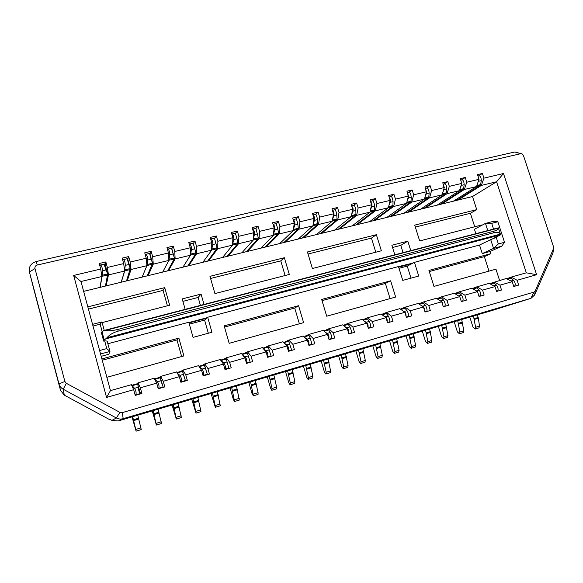 <?xml version="1.0" encoding="UTF-8"?>
<svg xmlns="http://www.w3.org/2000/svg" width="583" height="583" viewBox="0 0 583 583"><rect width="100%" height="100%" fill="white"/><g stroke="black" fill="none" stroke-linecap="round" stroke-linejoin="round"><path stroke-width="0.87" d="M80.979 281.516L73.669 275.446L106.551 397.446L110.457 390.625L80.979 281.516L101.894 276.495L100.721 269.033L73.669 275.446M526.311 272.822L536.622 274.702L503.479 173.515L496.592 181.758L526.311 272.822L511.109 277.129L517.114 280.27L518.681 285.087L513.776 286.493L512.209 281.669L499.966 285.167L501.533 290.021L496.556 291.449L494.989 286.588L489.166 283.345L476.843 286.836L482.564 290.13L494.989 286.588M110.457 390.625L131.423 384.685L133.675 389.706L106.551 397.446M83.639 291.369L99.97 287.39L101.894 276.495M133.675 389.706L135.234 395.405L141.895 393.489L140.335 387.804L156.696 383.133L154.189 378.236L138.011 382.82L140.335 387.804M105.246 264.828L105.851 261.949L99.212 263.509L100.721 269.033M99.97 287.39L121.206 282.208L124.594 271.044L108.46 274.921L106.106 285.889M136.852 383.869L138.011 382.82M124.594 271.044L123.683 263.589L107.359 267.459L108.46 274.921M156.696 383.133L158.255 388.781L164.807 386.901L163.247 381.267L179.324 376.676L176.562 371.903L160.66 376.407L163.247 381.267M122.714 260.091L123.283 259.61C124.558 260.324 125.214 262.241 125.25 265.367L128.741 264.536L130.315 268.537L127.786 259.282L128.697 256.578L122.175 258.116L123.683 263.589M121.206 282.208L142.106 277.107L146.923 265.688L131.051 269.499L127.247 280.736M159.108 377.558L160.66 376.407M146.923 265.688L146.26 258.233L130.213 262.037L131.051 269.499M179.324 376.676L180.89 382.273L187.325 380.422L185.758 374.84L201.572 370.329L198.555 365.672L182.924 370.096L185.758 374.84M149.962 253.969L151.165 251.302L144.744 252.811L146.26 258.233M142.106 277.107L162.686 272.086L168.881 260.419L153.271 264.165L148.06 275.657M181 371.349L182.924 370.096M168.881 260.419L168.458 252.971L152.68 256.709L153.271 264.165M201.572 370.329L203.132 375.867L209.457 374.053L207.898 368.522L223.442 364.084L220.192 359.543L204.815 363.894L207.898 368.522M171.788 248.73L173.253 246.113L166.942 247.593L168.458 252.971M162.686 272.086L182.953 267.145L190.473 255.23L175.126 258.918L168.545 270.658M202.527 365.242L204.815 363.894M190.473 255.23L190.284 247.79L174.769 251.47L175.126 258.918M223.442 364.084L225.002 369.578L231.225 367.786L229.658 362.313L244.94 357.947L241.464 353.517L226.342 357.802L229.658 362.313M193.286 243.57L194.977 241.005L188.768 242.462L190.284 247.79M182.953 267.145L202.906 262.277L211.716 250.136L196.617 253.758L188.724 265.739M223.704 359.237L226.342 357.802M211.716 250.136L211.753 242.703L196.493 246.317L196.617 253.758M244.94 357.947L246.507 363.391L252.628 361.628L251.062 356.206L266.088 351.913L262.394 347.585L247.513 351.797L251.062 356.206M214.529 238.403L216.337 235.984L210.23 237.419L211.753 242.703M202.906 262.277L222.56 257.489L232.617 245.115L217.765 248.686L208.59 260.892M249.094 362.648L250.122 361.963L247.396 353.021L242.382 354.442M244.539 353.334L247.513 351.797M232.617 245.115L232.872 237.696L217.86 241.253L217.765 248.686M266.088 351.913L267.655 357.306L273.675 355.572L272.108 350.194L286.887 345.974L282.974 341.755L268.34 345.901L272.108 350.194M235.43 233.36L237.354 231.05L231.349 232.457L232.872 237.696M222.56 257.489L241.916 252.767L253.182 240.181L238.564 243.687L228.157 256.119M265.032 347.519L268.34 345.901M253.182 240.181L253.649 232.763L238.877 236.268L238.564 243.687M286.887 345.974L288.461 351.323L294.379 349.618L292.804 344.291L307.35 340.137L303.233 336.019L288.833 340.093L292.804 344.291M255.988 228.427L258.036 226.189L252.126 227.574L253.649 232.763M241.916 252.767L260.987 248.118L273.42 235.321L259.034 238.775L247.425 251.419M285.211 341.798L288.833 340.093M273.42 235.321L274.09 227.917L259.559 231.364L259.034 238.775M307.35 340.137L308.917 345.435L314.74 343.759L313.173 338.475L327.478 334.394L323.164 330.372L308.997 334.387L313.173 338.475M276.204 223.602L278.382 221.409L272.567 222.772L274.09 227.917M260.987 248.118L279.767 243.534L293.344 230.54L279.184 233.943L266.416 246.791M305.062 336.172L308.997 334.387M293.344 230.54L294.204 223.151L279.906 226.539L279.184 233.943M327.478 334.394L329.052 339.641L334.773 337.994L333.206 332.762L347.286 328.739L342.775 324.818L328.834 328.768L333.206 332.762M296.069 218.895L298.401 216.701L292.681 218.049L294.204 223.151M279.767 243.534L298.277 239.023L312.947 225.832L299.013 229.185L285.116 242.229M324.607 330.634L328.834 328.768M312.947 225.832L314.004 218.45L299.932 221.788L299.013 229.185M347.286 328.739L348.853 333.942L354.493 332.325L352.919 327.129L366.78 323.179L362.087 319.346L348.357 323.237L352.919 327.129M315.592 214.296L318.114 212.074L312.481 213.393L314.004 218.45M298.277 239.023L316.518 234.57L332.252 221.205L318.529 224.499L303.554 237.733M343.846 325.176L348.357 323.237M332.252 221.205L333.491 213.83L319.637 217.116L318.529 224.499M366.78 323.179L368.347 328.338L373.892 326.742L372.326 321.597L385.961 317.699L381.085 313.96L367.582 317.793L372.326 321.597M334.817 209.763L337.513 207.512L331.967 208.816L333.491 213.83M316.518 234.57L334.489 230.19L351.257 216.643L337.746 219.886L321.714 233.302M362.786 319.805L367.582 317.793M351.257 216.643L352.671 209.282L339.036 212.518L337.746 219.886M385.961 317.699L387.535 322.814L392.993 321.248L391.419 316.146L404.842 312.313L399.8 308.662L386.5 312.43L391.419 316.146M353.75 205.303L356.607 203.03L351.148 204.312L352.671 209.282M334.489 230.19L352.212 225.869L369.965 212.146L356.665 215.346L339.612 228.937M381.676 314.419L386.5 312.43M369.965 212.146L371.56 204.801L358.137 207.985L356.665 215.346M404.842 312.313L406.417 317.385L411.787 315.84L410.221 310.783L423.433 307.008L418.222 303.444L405.127 307.154L410.221 310.783M372.384 200.916L375.408 198.606L370.037 199.874L371.56 204.801M352.212 225.869L369.673 221.606L388.395 207.723L375.292 210.871L357.255 224.637M400.375 309.077L405.127 307.154M388.395 207.723L390.158 200.392L376.939 203.525L375.292 210.871M423.433 307.008L425.007 312.036L430.298 310.513L428.724 305.499L441.739 301.783L436.361 298.307L423.469 301.958L428.724 305.499M390.741 196.588L393.926 194.256L388.635 195.502L390.158 200.392M369.673 221.606L386.886 217.408L406.548 203.372L393.642 206.469L374.643 220.396M418.783 303.823L423.469 301.958M406.548 203.372L408.472 196.048L395.456 199.138L393.642 206.469M441.739 301.783L443.306 306.767L448.516 305.273L446.95 300.296L459.761 296.638L454.23 293.242L441.528 296.842L446.95 300.296M408.821 192.332L412.159 189.971L406.949 191.195L408.472 196.048M386.886 217.408L403.859 213.269L424.431 199.08L411.715 202.126L391.791 216.213M436.907 298.656L441.528 296.842M424.431 199.08L426.508 191.771L413.69 194.809L411.715 202.126M459.761 296.638L461.328 301.586L466.458 300.107L464.891 295.173L477.506 291.573L471.829 288.257L459.317 291.799L464.891 295.173M426.632 188.134L430.123 185.751L424.985 186.961L426.508 191.771M403.859 213.269L420.598 209.188L442.045 194.846L429.518 197.856L408.698 212.088M454.762 293.57L459.317 291.799M442.045 194.846L444.282 187.558L431.646 190.554L429.518 197.856M477.506 291.573L479.073 296.477L484.13 295.027L482.564 290.13M444.18 183.995L447.817 181.597L442.752 182.785L444.282 187.558M420.598 209.188L437.097 205.165L459.397 190.685L447.059 193.643L425.364 208.022M472.347 288.563L476.843 286.836M459.397 190.685L461.78 183.405L449.34 186.356L447.059 193.643M461.474 179.921L465.241 177.502L460.257 178.668L461.78 183.405M437.097 205.165L453.37 201.193L476.5 186.582L464.338 189.497L441.797 204.014M523.461 155.544L522.244 154.007L520.655 153.723L37.246 265.032C35.461 265.622 34.703 266.795 34.973 268.552L64.881 381.486L66.316 383.293L119.938 412.392L122.241 412.633L533.948 292.105L535.209 290.968L553.85 247.833L523.461 155.544M105.851 261.949L107.359 267.459M128.697 256.578L130.213 262.037M151.165 251.302L152.68 256.709M173.253 246.113L174.769 251.47M194.977 241.005L196.493 246.317M216.337 235.984L217.86 241.253M237.354 231.05L238.877 236.268M258.036 226.189L259.559 231.364M278.382 221.409L279.906 226.539M298.401 216.701L299.932 221.788M318.114 212.074L319.637 217.116M337.513 207.512L339.036 212.518M356.607 203.03L358.137 207.985M375.408 198.606L376.939 203.525M393.926 194.256L395.456 199.138M412.159 189.971L413.69 194.809M430.123 185.751L431.646 190.554M447.817 181.597L449.34 186.356M465.241 177.502L466.764 182.224L479.029 179.316L477.506 174.616L482.418 173.464L483.941 178.15L503.479 173.515M536.622 274.702L517.114 280.27M506.744 278.769L511.109 277.129M489.676 283.63L506.248 278.506L512.209 281.669M472.507 196.522L496.592 181.758L481.369 185.409L458.012 200.064L472.507 196.522L476.741 209.632L470.394 213.283L474.737 226.772M483.941 178.15L481.369 185.409M476.5 186.582L479.029 179.316M466.764 182.224L464.338 189.497M494.1 281.946L499.966 285.167M478.505 175.906L482.418 173.464M453.37 201.193L458.012 200.064M476.741 209.632L414.717 225.14L419.68 240.932L481.696 224.987L481.806 225.337M475.859 233.688L474.431 229.243L485.464 223.406L493.619 221.307L497.846 221.759L504.514 242.302L501.693 246.215L490.23 251.441L490.944 253.649L484.342 256.622L488.999 271.102M490.944 253.649L428.942 270.432L433.963 286.406L495.951 269.171L499.573 280.401M553.741 248.569L552.888 253.168L534.626 294.969L530.975 298.328L491.892 310.564L118.196 420.955L111.907 420.401L109.903 419.396M34.2 290.728L60.508 390.377L64.29 395.136L109.444 419.534M64.29 395.136L63.219 389.225C61.047 388.008 59.626 386.216 58.963 383.862L60.508 390.377M66.316 383.293L63.219 389.225L116.345 417.982C118.517 419.111 120.798 419.337 123.202 418.674L530.975 298.328M521.668 153.759L514.804 151.988L36.19 261.541C30.914 263.276 28.654 266.73 29.398 271.911L58.963 383.862L64.881 381.486M101.187 356.315L108.802 354.26L109.961 351.447L100.56 353.976M101.923 331.989L101.267 332.157L103.694 341.113L104.678 340.851L106.776 348.605L99.62 350.514M102.134 331.494L100.159 324.184L93.003 326.028M92.551 324.337L101.952 321.925L104.255 330.408M501.693 246.215L493.546 248.402L498.37 243.942L496.25 237.405L496.971 237.215L496.84 236.815M498.37 243.942L504.514 242.302M497.846 221.759L491.695 223.347L493.553 229.09M496.25 237.405L490.711 239.635L493.546 248.402L482.258 253.59L490.23 251.441M104.678 340.851L107.155 341.091L109.961 351.447L106.776 348.605M490.711 239.635L479.51 245.049L482.258 253.59M487.789 230.584L485.464 223.406L491.695 223.347M101.952 321.925L100.159 324.184M429.299 271.547L484.342 256.622M102.244 360.221L176.984 339.955L178.886 338.104L101.894 358.931M106.864 377.318L183.878 355.914L178.886 338.104M176.984 339.955L181.634 356.541M390.639 280.795L321.678 299.458L326.699 316.219L395.66 297.046L390.639 280.795L385.407 283.447L390.078 298.598M322.027 300.631L385.407 283.447M298.583 305.711L224.164 325.846L229.17 343.321L303.605 322.639L298.583 305.711L294.721 308.028L299.392 323.805M224.513 327.07L294.721 308.028M88.434 309.107L163.094 290.378L164.727 287.638L87.829 306.862M102.134 322.588L169.66 305.222L164.727 287.638M163.094 290.378L167.416 305.805M415.329 227.093L470.394 213.283M214.923 293.584L289.314 274.455L284.358 257.73L209.975 276.327L214.923 293.584M210.587 278.463L280.758 260.856L284.358 257.73M280.758 260.856L285.109 275.54M307.445 251.958L312.408 268.515L381.362 250.785L376.399 234.716L307.445 251.958M308.057 254.006L371.429 238.112L376.399 234.716M371.429 238.112L375.78 252.22M479.51 245.049L414.433 262.335L418.725 276.05L402.766 280.387L398.473 266.569L207.665 317.247L211.942 332.259L193.075 337.389L188.805 322.253L107.877 343.744M185.161 309.347L182.217 298.911L201.069 294.087L204.021 304.443M394.808 254.786L391.849 245.246L407.816 241.165L410.775 250.632M414.433 262.335L407.247 266.11L411 278.149M407.247 266.11L399.005 268.304M207.665 317.247L204.589 320.082L208.328 333.243M204.589 320.082L189.337 324.148M200.406 305.383L198.147 297.447L182.909 301.36M201.069 294.087L198.147 297.447M403.05 252.643L400.783 245.37L392.548 247.491M407.816 241.165L400.783 245.37M473.462 316.008L475.604 327.311L475.087 329.045L473.039 327.26L469.811 317.086M475.087 329.045L478.971 327.879L479.496 326.137L478.373 318.216L477.368 314.856M457.713 320.657L459.9 332.033L459.411 333.767L463.354 332.58L463.842 330.845L461.67 319.491M459.411 333.767L457.415 331.953L454.179 321.707M441.746 325.38L443.984 336.814L443.525 338.555L447.518 337.353L447.977 335.611L445.762 324.192M443.525 338.555L441.571 336.704L438.343 326.385M425.568 330.16L427.842 341.667L427.426 343.402L431.471 342.185L431.901 340.443L429.635 328.958M427.426 343.402L425.517 341.529L422.281 331.129M411.11 348.313L415.198 347.089L415.599 345.347L413.281 333.789M409.157 335.006L411.489 346.579L411.102 348.321L409.244 346.411L406.008 335.932M411.102 348.321L415.205 347.082M392.527 339.918L394.902 351.564L394.553 353.305L398.714 352.052L399.071 350.31L396.702 338.687M398.706 352.052L394.297 353.378L392.745 351.367L389.51 340.807M375.656 344.903L378.083 356.621L377.769 358.363L381.989 357.087L382.31 355.353L379.897 343.649M381.982 357.095L377.522 358.428L376.013 356.388L372.777 345.755M358.545 349.953L361.023 361.744L360.753 363.486L365.031 362.196L365.315 360.462L362.845 348.685M365.024 362.203L360.52 363.552L359.048 361.482L355.812 350.762M341.193 355.083L343.73 366.947L343.496 368.682L347.832 367.377L348.073 365.636L345.559 353.794M347.825 367.377L343.27 368.748L341.842 366.649L338.606 355.849M323.594 360.279L326.181 372.216L325.992 373.958L330.393 372.632L330.59 370.89L328.018 358.975M330.386 372.632L325.78 374.016L324.396 371.881L321.16 361.001M305.74 365.556L308.385 377.565L308.232 379.307L312.699 377.966L312.86 376.224L310.229 364.229M312.692 377.966L308.035 379.358L306.694 377.194L303.459 366.226M287.63 370.905L290.327 382.995L290.225 384.736L294.75 383.366L294.867 381.632L292.185 369.564M294.743 383.374L290.043 384.78L288.745 382.586L285.51 371.531M269.251 376.334L272.006 388.504L271.948 390.238L276.539 388.854L276.612 387.119L273.872 374.971M276.531 388.854L271.78 390.282L270.527 388.052L267.298 376.91M250.603 381.843L253.401 395.828L258.065 394.421L258.094 392.687L255.288 380.459M253.401 395.828L252.045 393.605L248.817 382.375M231.677 387.433L234.585 401.498L239.314 400.069L236.436 386.033M239.307 400.069L234.446 401.527L233.295 399.231L230.066 387.914M212.467 393.11L215.484 407.247L220.287 405.804L217.291 391.681M220.287 405.804L215.36 407.277L211.039 393.532M192.966 398.874L196.099 413.085L200.967 411.62L197.863 397.424M200.967 411.62L195.99 413.114L191.727 399.238M173.166 404.719L176.416 419.017L181.364 417.523L178.143 403.247M181.364 417.523L176.328 419.039L172.123 405.032M153.067 410.658L156.441 425.036L161.462 423.52L158.117 409.164M161.462 423.52L156.361 425.051L152.221 410.906M132.654 416.685L136.152 431.143L141.254 429.605L137.785 415.169M141.254 429.605L136.094 431.158L132.013 416.874M102.433 270.796L105.982 269.951L107.717 273.952L105.188 264.616L104.517 264.033L100.495 264.981C101.69 265.724 102.338 267.663 102.433 270.796L102.098 276.349M105.443 286.049L107.709 273.915M107.782 274.943L102.105 276.298L100.123 287.346M101.289 272.647L102.01 275.314L107.717 273.952M126.518 280.911L130.308 268.501M124.726 270.876L121.279 282.187M124.252 268.224L124.733 270.92M147.688 260.025L151.121 259.209L152.542 263.21L150.006 254.042L149.576 253.416L145.692 254.334C147.033 255.019 147.703 256.921 147.688 260.025L146.996 265.578M147.259 275.854L152.527 263.181M146.727 263.472L147.018 264.536L152.542 263.21M169.748 254.778L173.122 253.977L174.39 257.978L171.861 248.883L171.548 248.241L167.729 249.138C169.143 249.801 169.813 251.681 169.748 254.778L168.888 260.324M167.678 270.869L174.288 258.976L174.383 257.941M168.779 258.604L168.961 259.275L174.39 257.978M191.45 249.619L194.766 248.824L195.888 252.825L193.162 243.147L189.402 244.029C190.881 244.671 191.559 246.536 191.45 249.619L190.473 255.041M187.792 265.965L195.735 253.831L195.873 252.789M190.437 253.707L190.546 254.101L195.888 252.825M207.592 261.14L216.832 248.773L217.022 247.724M211.724 248.824L211.724 249.764M227.1 256.382L237.587 243.789L237.828 242.739M236.997 238.775L235.328 233.207L231.808 234.038C233.36 234.825 234.023 236.662 233.783 239.54L236.997 238.775L237.842 242.776L232.668 244.015L232.646 244.43M246.317 251.696L258.014 238.884L258.298 237.835M265.243 247.075L278.113 234.067L278.441 233.011M283.899 242.528L297.898 229.316L298.27 228.259M302.271 238.046L317.378 224.644L317.793 223.581M320.388 233.63L336.559 220.039L337.01 218.975L336.806 215.025C336.398 212.234 335.801 210.47 335.014 209.72L332.427 210.332M338.235 229.272L355.441 215.506L355.929 214.442M355.827 224.98L374.031 211.046L374.563 209.982M373.171 220.753L392.344 206.652L392.913 205.58M390.275 216.584L410.388 202.323L410.993 201.252M407.138 212.467L428.155 198.06L428.796 196.988M423.761 208.415L445.667 193.855L446.338 192.784M440.158 204.414L462.917 189.715L463.616 188.644M456.329 200.472L479.918 185.634L480.647 184.563M507.553 279.199L511.029 278.215L509.87 278.062M513.718 286.319L514.847 285.838C515.598 284.307 515.183 282.456 513.594 280.285L511.029 278.215M490.441 284.059L494.02 283.046L492.89 282.872M496.505 291.289L497.78 290.749C498.465 289.226 498.042 287.361 496.49 285.153L494.02 283.046M473.075 288.986L476.756 287.944L475.655 287.762M479.029 296.332L480.45 295.727C481.077 294.218 480.64 292.338 479.139 290.101L476.756 287.944M455.44 293.985L459.229 292.914L458.165 292.717M461.291 301.462L462.858 300.792C463.419 299.283 462.975 297.396 461.517 295.122L459.229 292.914M437.541 299.064L441.433 297.964L440.405 297.753M443.277 306.665L444.997 305.922C445.492 304.428 445.04 302.526 443.627 300.223L441.433 297.964M419.366 304.224L423.375 303.087L422.376 302.869M424.978 311.963L426.865 311.14C427.288 309.653 426.822 307.737 425.459 305.397L423.375 303.087M400.907 309.464L405.025 308.29L404.07 308.057M406.402 317.341L408.45 316.438C408.8 314.958 408.326 313.035 407.007 310.659L405.025 308.29M382.156 314.784L386.398 313.581L385.48 313.326M387.527 322.807L389.743 321.816C390.027 320.344 389.531 318.405 388.271 315.993L386.398 313.581M363.114 320.184L367.479 318.945L366.598 318.682M368.609 328.258L370.737 327.274C370.948 325.824 370.445 323.871 369.236 321.422L367.479 318.945M343.766 325.678L348.255 324.403L347.417 324.119M349.472 333.767L351.44 332.827C351.564 331.384 351.053 329.417 349.895 326.932L348.255 324.403M324.104 331.253L328.725 329.942L327.93 329.643M330.036 339.357L331.822 338.468C331.873 337.032 331.348 335.057 330.248 332.529L328.725 329.942M304.137 336.923L308.888 335.575L308.137 335.254M310.287 345.041L311.898 344.196L310.28 338.22L308.888 335.575M283.834 342.68L288.723 341.295L288.017 340.96M290.217 350.813L291.638 350.026L288.723 341.295M263.203 348.532L268.231 347.111L267.612 346.747M269.827 356.679L271.051 355.943L268.231 347.111M247.396 353.021L246.828 352.635M228.026 368.711L228.9 368.23L226.226 359.026L225.694 358.625M228.9 368.23L227.304 362.735M206.601 374.869L207.359 374.424L205.391 368.106L202.01 369.068L199.284 366.794M207.359 374.424L204.21 364.718M184.818 381.136L185.452 380.728L183.339 374.388L179.907 375.372L177.378 373.309M176.919 372.53L177.276 372.96M185.452 380.728L182.37 370.912M162.664 387.513L163.174 387.134L160.915 380.779L157.417 381.778L154.903 379.263L155.129 380.08M154.51 378.877L154.91 379.307M163.174 387.134L160.15 377.208M140.139 393.991L140.518 393.649L140.051 393.612C139.242 392.315 138.586 390.209 138.098 387.287L134.542 388.3L132.152 385.72L132.581 387.258M131.743 385.385L132.166 385.757M140.518 393.649L137.552 383.614M99.795 265.637L100.495 264.981M105.982 269.951C104.889 267.058 104.401 265.083 104.517 264.033M128.741 264.536L127.24 258.677L127.786 259.282M130.315 268.537L124.704 269.878L125.25 265.367M145.262 254.654L145.692 254.334M151.121 259.209L149.576 253.416M173.122 253.977L171.548 248.241M194.766 248.824L193.162 243.147M216.053 243.76L214.42 238.134L210.718 239.008C212.263 239.628 212.955 241.471 212.788 244.539L211.782 249.014L217.036 247.76L216.053 243.76L212.788 244.539M233.783 239.54L232.668 244.015M253.255 239.081L258.313 237.864L255.908 228.361L252.585 229.141M252.599 229.185C254.13 230.132 254.742 231.939 254.443 234.628L253.262 238.95M273.522 234.22L278.463 233.04L277.872 229.046L276.153 223.588L273.026 224.324M273.055 224.433C274.549 225.49 275.125 227.275 274.768 229.789L273.551 233.907M293.468 229.447L298.292 228.288L297.833 224.302C297.315 221.489 296.732 219.689 296.084 218.895L293.14 219.587M293.191 219.762C294.648 220.913 295.173 222.67 294.772 225.031L293.526 228.944M313.107 224.739L317.808 223.61L317.473 219.623C317.014 216.825 316.423 215.04 315.702 214.274L312.94 214.923M313.02 215.185C314.419 216.402 314.9 218.122 314.463 220.345L313.202 224.054M337.025 219.004L332.434 220.104M332.536 210.696C333.877 211.957 334.307 213.64 333.84 215.732L332.58 219.237M351.469 215.55L355.951 214.471L355.841 210.499C355.484 207.716 354.879 205.967 354.027 205.238L351.607 205.814M351.753 206.28C353.028 207.577 353.415 209.217 352.926 211.192L351.673 214.486M370.205 211.061L374.585 210.011L374.585 206.039C374.279 203.27 373.667 201.529 372.748 200.829L370.496 201.361M370.679 201.944C371.881 203.263 372.224 204.852 371.714 206.717L370.475 209.807M388.657 206.637L392.935 205.61L393.044 201.645C392.789 198.883 392.162 197.163 391.178 196.486L389.094 196.974M389.313 197.688C390.442 199.014 390.741 200.559 390.209 202.316L389.007 205.201M406.832 202.279L411.008 201.281L411.219 197.316C411.015 194.569 410.381 192.864 409.339 192.208L407.408 192.66M407.67 193.505L408.435 197.98L407.262 200.654M424.737 197.994L428.818 197.018L429.124 193.06C428.964 190.32 428.33 188.63 427.222 187.996L425.444 188.411M425.758 189.402L426.384 193.709L425.255 196.172M442.373 193.767L446.359 192.813L446.767 188.863C446.644 186.13 446.01 184.461 444.844 183.842L443.211 184.228M443.583 185.372L444.064 189.504L442.993 191.756M459.754 189.599L463.638 188.673L464.148 184.724C464.068 182.005 463.419 180.351 462.202 179.746L460.716 180.103M461.146 181.437L461.481 185.358L460.475 187.405M476.872 185.496L480.669 184.592L481.267 180.65C481.23 177.939 480.581 176.299 479.313 175.716L477.965 176.037M479 179.396L477.703 183.113M478.468 177.596L478.978 179.17M512.442 282.391L512.967 284.001M493.663 285.845L494.471 286.297M495.142 287.055L495.834 289.204M475.976 290.684L477.229 291.413M477.594 291.828L478.424 294.437M458.049 295.588L459.688 296.594M459.783 296.703L460.738 299.728M439.859 300.566L440.835 301.017C442.169 301.848 442.818 303.196 442.774 305.077M421.407 305.616L422.631 306.206C424.001 307.117 424.635 308.545 424.526 310.499M402.678 310.746L404.136 311.475C405.549 312.466 406.162 313.975 405.987 316.001M383.68 315.957L385.348 316.824C386.799 317.91 387.396 319.499 387.148 321.583M364.404 321.24L366.27 322.268C367.749 323.448 368.332 325.11 368.011 327.238M344.83 326.604L346.885 327.792C348.394 329.082 348.955 330.816 348.568 332.988M324.964 332.055L327.187 333.403C328.732 334.817 329.271 336.624 328.805 338.818M304.8 337.586L307.168 339.109C308.75 340.661 309.26 342.534 308.713 344.728M284.322 343.205L286.821 344.903C288.439 346.623 288.92 348.561 288.286 350.733M263.523 348.918L266.147 350.798C267.794 352.708 268.246 354.712 267.517 356.811M242.404 354.712L245.122 356.789C246.806 358.924 247.228 360.986 246.39 362.976M220.95 360.607L223.748 362.881C225.475 365.293 225.854 367.399 224.9 369.207L228.849 368.077M220.899 360.534L226.226 359.026L227.071 361.934L223.748 362.881M202.01 369.068C203.7 371.575 204.086 373.71 203.168 375.467L203.037 375.518M199.255 366.678L204.691 365.133L205.391 368.106M179.907 375.372C181.539 377.915 181.932 380.065 181.094 381.814L180.796 381.938M177.268 372.916L182.8 371.349L183.339 374.388M157.417 381.778C158.991 384.365 159.399 386.529 158.642 388.263L158.175 388.475M154.903 379.263L160.529 377.667L160.915 380.779M134.542 388.3C136.058 390.931 136.48 393.11 135.803 394.837L135.161 395.128M132.152 385.72L137.88 384.095L138.098 387.287M207.191 317.684L188.885 322.545M413.332 262.911L410.14 263.458M411.911 263.654L398.663 267.182M206.586 318.245L188.994 322.916M103.854 341.07L104.211 339.918L105.669 338.898L500.52 234.84L492.46 238.928M410.228 263.735L398.48 266.599M104.182 330.459L101.989 331.72L101.573 333.301M500.52 234.84L500.382 234.147C499.493 232.428 497.241 231.983 493.612 232.814L493.16 231.407C496.731 230.402 498.48 229.301 498.414 228.099L498.363 227.858M103.439 330.656L105.093 330.51C108.46 331.057 112.665 330.714 117.708 329.482L118.16 331.137C113.175 332.58 109.466 334.759 107.039 337.688L105.669 338.898M493.16 231.407L117.708 329.482M118.16 331.137L493.612 232.814M553.653 248.781L552.888 253.168M535.209 290.968L534.626 294.969M533.948 292.105L530.887 298.358L491.812 310.586M122.241 412.633L123.202 418.674L118.196 420.955M119.938 412.392L116.345 417.982L111.907 420.401M34.973 268.552L29.42 271.977L34.229 290.851M37.246 265.032L36.19 261.541M520.655 153.723L514.804 151.988M478.964 327.879L475.094 329.045M475.604 327.311L479.496 326.137M478.373 318.216L474.467 319.375M474.3 318.639L478.206 317.48M462.676 322.873L458.719 324.053M458.551 323.31L462.508 322.137M459.9 332.033L463.842 330.845M463.339 332.58L459.426 333.76M446.775 327.602L442.759 328.79M442.584 328.047L446.6 326.859M443.984 336.814L447.977 335.611M447.511 337.353L443.539 338.548M430.648 332.39L426.581 333.6M426.406 332.849L430.473 331.64M427.842 341.667L431.901 340.443M431.464 342.185L427.434 343.402M414.294 337.244L410.177 338.468M409.995 337.71L414.119 336.493M411.489 346.579L415.599 345.347M397.723 342.17L393.54 343.409M393.365 342.651L397.54 341.405M394.902 351.564L399.071 350.31M380.918 347.162L376.676 348.415M376.494 347.65L380.735 346.397M378.083 356.621L382.31 355.353M363.872 352.219L359.573 353.495M359.383 352.73L363.683 351.454M361.023 361.744L365.315 360.462M346.579 357.357L342.221 358.647M342.032 357.875L346.397 356.577M343.73 366.947L348.073 365.636M329.045 362.56L324.622 363.879M324.432 363.092L328.856 361.781M326.181 372.216L330.59 370.89M311.256 367.844L306.775 369.177M306.578 368.39L311.067 367.064M308.385 377.565L312.86 376.224M293.213 373.207L288.665 374.556M288.468 373.769L293.023 372.413M290.327 382.995L294.867 381.632M274.906 378.644L270.286 380.014M270.089 379.22L274.71 377.85M272.006 388.504L276.612 387.119M256.323 384.161L251.637 385.552M251.441 384.751L256.126 383.359M253.423 394.086L258.094 392.687M258.058 394.421L253.408 395.821M237.47 389.757L232.712 391.171M232.508 390.362L237.266 388.956M234.555 399.756L239.3 398.335M218.334 395.442L213.502 396.877M213.298 396.061L218.129 394.633M215.404 405.513L220.221 404.07M198.905 401.213L194.008 402.671M193.796 401.847L198.701 400.397M195.968 411.358L200.858 409.885M179.185 407.072L174.208 408.552M173.996 407.721L178.974 406.249M176.241 417.282L181.204 415.796M159.166 413.019L154.109 414.52M153.897 413.69L158.955 412.188M156.208 423.309L161.243 421.793M138.834 419.053L133.704 420.576M133.485 419.738L138.616 418.215M135.868 429.416L140.984 427.886M124.747 270.869L130.322 269.528M147.011 265.527L152.491 264.208M168.91 260.273L174.288 258.976M190.473 255.099L195.735 253.831M211.724 249.998L216.832 248.773M232.624 244.984L237.587 243.789M253.197 240.043L258.014 238.884M273.434 235.189L278.113 234.067M293.358 230.409L297.898 229.316M312.969 225.701L317.378 224.644M332.274 221.066L336.559 220.039M351.279 216.504L355.441 215.506M369.994 212.015L374.031 211.046M388.431 207.592L392.344 206.652M406.584 203.234L410.388 202.323M424.468 198.941L428.155 198.06M442.082 194.715L445.667 193.855M459.44 190.546L462.917 189.715M476.544 186.443L479.918 185.634M514.847 285.838L513.674 286.173M509.877 278.098L507.013 278.914M497.78 290.749L496.454 291.128M480.45 295.727L478.971 296.157M462.858 300.792L461.226 301.258M444.997 305.922L443.204 306.439M440.42 297.796L437.053 298.751M426.865 311.14L424.898 311.701M408.45 316.438L406.307 317.05M389.743 321.816L387.425 322.479M370.737 327.274L368.245 327.996M351.44 332.827L348.751 333.6M347.432 324.163L343.358 325.321L347.483 324.141M331.822 338.468L328.943 339.299M311.898 344.196L308.815 345.085M291.638 350.026L288.352 350.966M271.051 355.943L267.553 356.949M267.582 346.805L262.867 348.138L267.619 346.79M250.122 361.963L246.405 363.027M246.806 352.693L241.909 354.085M225.679 358.683L220.607 360.126L225.708 358.669M207.213 374.301L203.168 375.467M204.196 364.776L198.941 366.262L204.225 364.761M185.205 380.626L181.094 381.814M182.355 370.97L176.911 372.515L182.377 370.956M162.825 387.061L158.642 388.263M160.143 377.267L154.575 378.848M140.051 393.612L135.803 394.837M137.552 383.672L131.875 385.283L137.566 383.665M254.443 234.628L257.599 233.87M274.768 229.789L277.872 229.046M294.772 225.031L297.833 224.302M314.463 220.345L317.473 219.623M333.84 215.732L336.806 215.025M352.926 211.192L355.841 210.499M371.714 206.717L374.585 206.039M390.209 202.316L393.044 201.645M408.435 197.98L411.219 197.316M426.384 193.709L429.124 193.06M444.064 189.504L446.767 188.863M461.481 185.358L464.148 184.724M478.643 181.277L481.267 180.65M513.594 280.285L511 281.021M496.49 285.153L493.83 285.91M479.139 290.101L476.435 290.873M461.517 295.122L458.77 295.902M443.627 300.223L440.835 301.017M425.459 305.397L422.631 306.206M407.007 310.659L404.136 311.475M388.271 315.993L385.348 316.824M369.236 321.422L366.27 322.268M349.895 326.932L346.885 327.792M330.248 332.529L327.187 333.403M310.28 338.22L307.168 339.109M289.984 343.999L286.821 344.903M269.361 349.88L266.147 350.798M248.387 355.856L245.122 356.789M107.039 337.688L500.382 234.147M101.989 331.72L104.211 339.918M498.414 228.099L105.093 330.51M29.398 271.911L34.215 290.786M507.006 278.914L509.957 278.076M437.046 298.751L440.486 297.775M241.909 354.078L246.835 352.679M154.546 378.848L160.165 377.259M127.24 258.677L123.283 259.61M498.399 227.975L500.513 234.49M103.803 330.525L498.283 227.858"/></g></svg>
